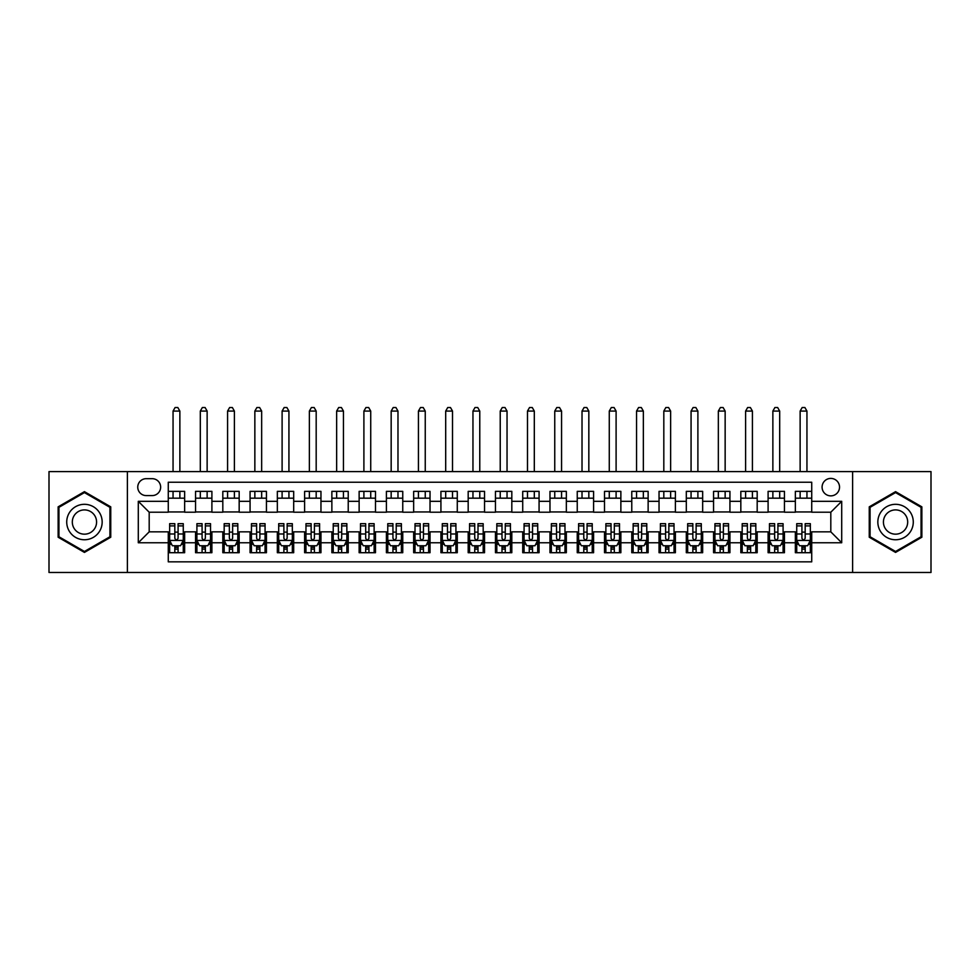 <?xml version="1.0" encoding="UTF-8"?>
<svg xmlns="http://www.w3.org/2000/svg" width="980" height="980" viewBox="0 0 980 980"><rect width="100%" height="100%" fill="white"/><g stroke="black" fill="none" stroke-linecap="round" stroke-linejoin="round"><path stroke-width="1.47" d="M830.807 478.412A8.722 8.722 0 0 0 822.085 487.134A8.722 8.722 0 0 0 830.807 495.868A8.722 8.722 0 0 0 839.529 487.134A8.722 8.722 0 0 0 830.807 478.412M852.612 572.479L931 572.479L931 471.601L852.612 471.601L852.612 572.479L127.388 572.479L127.388 471.601L49 471.601L49 572.479L127.388 572.479M811.722 491.36L795.356 491.36L795.356 501.319L784.453 501.319L784.453 512.221L795.356 512.221L795.356 501.319M784.453 501.319L784.453 491.36L768.1 491.36L768.1 501.319L757.185 501.319L757.185 512.221L768.1 512.221L768.1 501.319M757.185 501.319L757.185 491.36L740.831 491.36L740.831 501.319L729.929 501.319L729.929 512.221L740.831 512.221L740.831 501.319M729.929 501.319L729.929 491.36L713.562 491.36L713.562 501.319L702.66 501.319L702.66 512.221L713.562 512.221L713.562 501.319M702.66 501.319L702.66 491.36L686.306 491.36L686.306 501.319L675.392 501.319L675.392 512.221L686.306 512.221L686.306 501.319M675.392 501.319L675.392 491.36L659.038 491.36L659.038 501.319L648.135 501.319L648.135 512.221L659.038 512.221L659.038 501.319M648.135 501.319L648.135 491.36L631.769 491.36L631.769 501.319L620.867 501.319L620.867 512.221L631.769 512.221L631.769 501.319M620.867 501.319L620.867 491.36L604.513 491.36L604.513 501.319L593.598 501.319L593.598 512.221L604.513 512.221L604.513 501.319M593.598 501.319L593.598 491.36L577.245 491.36L577.245 501.319L566.342 501.319L566.342 512.221L577.245 512.221L577.245 501.319M566.342 501.319L566.342 491.36L549.976 491.36L549.976 501.319L539.074 501.319L539.074 512.221L549.976 512.221L549.976 501.319M539.074 501.319L539.074 491.36L522.72 491.36L522.72 501.319L511.817 501.319L511.817 512.221L522.72 512.221L522.72 501.319M511.817 501.319L511.817 491.36L495.451 491.36L495.451 501.319L484.549 501.319L484.549 512.221L495.451 512.221L495.451 501.319M484.549 501.319L484.549 491.36L468.183 491.36L468.183 501.319L457.28 501.319L457.28 512.221L468.183 512.221L468.183 501.319M457.28 501.319L457.28 491.36L440.927 491.36L440.927 501.319L430.024 501.319L430.024 512.221L440.927 512.221L440.927 501.319M430.024 501.319L430.024 491.36L413.658 491.36L413.658 501.319L402.755 501.319L402.755 512.221L413.658 512.221L413.658 501.319M402.755 501.319L402.755 491.36L386.402 491.36L386.402 501.319L375.487 501.319L375.487 512.221L386.402 512.221L386.402 501.319M375.487 501.319L375.487 491.36L359.133 491.36L359.133 501.319L348.231 501.319L348.231 512.221L359.133 512.221L359.133 501.319M348.231 501.319L348.231 491.36L331.865 491.36L331.865 501.319L320.962 501.319L320.962 512.221L331.865 512.221L331.865 501.319M320.962 501.319L320.962 491.36L304.608 491.36L304.608 501.319L293.694 501.319L293.694 512.221L304.608 512.221L304.608 501.319M293.694 501.319L293.694 491.36L277.34 491.36L277.34 501.319L266.438 501.319L266.438 512.221L277.34 512.221L277.34 501.319M266.438 501.319L266.438 491.36L250.072 491.36L250.072 501.319L239.169 501.319L239.169 512.221L250.072 512.221L250.072 501.319M239.169 501.319L239.169 491.36L222.815 491.36L222.815 501.319L211.9 501.319L211.9 512.221L222.815 512.221L222.815 501.319M211.9 501.319L211.9 491.36L195.547 491.36L195.547 512.221L184.644 512.221L184.644 491.36L168.278 491.36M168.278 552.708L184.644 552.708L184.644 531.846L195.547 531.846L195.547 552.708L211.9 552.708L211.9 531.846L222.815 531.846L222.815 542.761L211.9 542.761M222.815 542.761L222.815 552.708L239.169 552.708L239.169 531.846L250.072 531.846L250.072 542.761L239.169 542.761M250.072 542.761L250.072 552.708L266.438 552.708L266.438 531.846L277.34 531.846L277.34 542.761L266.438 542.761M277.34 542.761L277.34 552.708L293.694 552.708L293.694 531.846L304.608 531.846L304.608 542.761L293.694 542.761M304.608 542.761L304.608 552.708L320.962 552.708L320.962 531.846L331.865 531.846L331.865 542.761L320.962 542.761M331.865 542.761L331.865 552.708L348.231 552.708L348.231 531.846L359.133 531.846L359.133 542.761L348.231 542.761M359.133 542.761L359.133 552.708L375.487 552.708L375.487 531.846L386.402 531.846L386.402 542.761L375.487 542.761M386.402 542.761L386.402 552.708L402.755 552.708L402.755 531.846L413.658 531.846L413.658 542.761L402.755 542.761M413.658 542.761L413.658 552.708L430.024 552.708L430.024 531.846L440.927 531.846L440.927 542.761L430.024 542.761M440.927 542.761L440.927 552.708L457.28 552.708L457.28 531.846L468.183 531.846L468.183 542.761L457.28 542.761M468.183 542.761L468.183 552.708L484.549 552.708L484.549 531.846L495.451 531.846L495.451 542.761L484.549 542.761M495.451 542.761L495.451 552.708L511.817 552.708L511.817 531.846L522.72 531.846L522.72 542.761L511.817 542.761M522.72 542.761L522.72 552.708L539.074 552.708L539.074 531.846L549.976 531.846L549.976 542.761L539.074 542.761M549.976 542.761L549.976 552.708L566.342 552.708L566.342 531.846L577.245 531.846L577.245 542.761L566.342 542.761M577.245 542.761L577.245 552.708L593.598 552.708L593.598 531.846L604.513 531.846L604.513 542.761L593.598 542.761M604.513 542.761L604.513 552.708L620.867 552.708L620.867 531.846L631.769 531.846L631.769 542.761L620.867 542.761M631.769 542.761L631.769 552.708L648.135 552.708L648.135 531.846L659.038 531.846L659.038 542.761L648.135 542.761M659.038 542.761L659.038 552.708L675.392 552.708L675.392 531.846L686.306 531.846L686.306 542.761L675.392 542.761M686.306 542.761L686.306 552.708L702.66 552.708L702.66 531.846L713.562 531.846L713.562 542.761L702.66 542.761M713.562 542.761L713.562 552.708L729.929 552.708L729.929 531.846L740.831 531.846L740.831 542.761L729.929 542.761M740.831 542.761L740.831 552.708L757.185 552.708L757.185 531.846L768.1 531.846L768.1 542.761L757.185 542.761M768.1 542.761L768.1 552.708L784.453 552.708L784.453 531.846L795.356 531.846L795.356 542.761L784.453 542.761M146.192 495.586L152.194 495.586A8.453 8.453 0 0 0 160.647 487.134A8.453 8.453 0 0 0 152.194 478.681L146.192 478.681A8.453 8.453 0 0 0 137.751 487.134A8.453 8.453 0 0 0 146.192 495.586M852.612 471.601L127.388 471.601M811.722 501.319L811.722 482.234L168.278 482.234L168.278 512.221L149.193 512.221L149.193 531.846L168.278 531.846L168.278 561.846L811.722 561.846L811.722 531.846L830.807 531.846L830.807 512.221L811.722 512.221L811.722 501.319L841.71 501.319L841.71 542.761L811.722 542.761M168.278 542.761L138.29 542.761L138.29 501.319L168.278 501.319M795.356 542.761L795.356 552.708L811.722 552.708M168.278 498.183L184.644 498.183M168.278 511.952L184.644 511.952M168.278 532.128L169.65 532.128M174.82 532.128L178.091 532.128M183.272 532.128L184.644 532.128M168.278 545.897L169.65 545.897M174.82 545.897L178.091 545.897M183.272 545.897L184.644 545.897M195.547 511.952L211.9 511.952M195.547 498.183L211.9 498.183M195.547 532.128L196.907 532.128M202.088 532.128L205.359 532.128M210.541 532.128L211.9 532.128M195.547 545.897L196.907 545.897M202.088 545.897L205.359 545.897M210.541 545.897L211.9 545.897M222.815 532.128L224.175 532.128M229.357 532.128L232.628 532.128M237.809 532.128L239.169 532.128M222.815 545.897L224.175 545.897M229.357 545.897L232.628 545.897M237.809 545.897L239.169 545.897M222.815 498.183L239.169 498.183M222.815 511.952L239.169 511.952M250.072 532.128L251.444 532.128M256.613 532.128L259.884 532.128M265.065 532.128L266.438 532.128M250.072 545.897L251.444 545.897M256.613 545.897L259.884 545.897M265.065 545.897L266.438 545.897M250.072 498.183L266.438 498.183M250.072 511.952L266.438 511.952M277.34 532.128L278.7 532.128M283.882 532.128L287.152 532.128M292.334 532.128L293.694 532.128M277.34 545.897L278.7 545.897M283.882 545.897L287.152 545.897M292.334 545.897L293.694 545.897M277.34 498.183L293.694 498.183M277.34 511.952L293.694 511.952M304.608 532.128L305.968 532.128M311.15 532.128L314.421 532.128M319.603 532.128L320.962 532.128M304.608 545.897L305.968 545.897M311.15 545.897L314.421 545.897M319.603 545.897L320.962 545.897M304.608 498.183L320.962 498.183M304.608 511.952L320.962 511.952M331.865 532.128L333.224 532.128M338.406 532.128L341.677 532.128M346.859 532.128L348.231 532.128M331.865 545.897L333.224 545.897M338.406 545.897L341.677 545.897M346.859 545.897L348.231 545.897M331.865 498.183L348.231 498.183M331.865 511.952L348.231 511.952M359.133 532.128L360.493 532.128M365.675 532.128L368.946 532.128M374.127 532.128L375.487 532.128M359.133 545.897L360.493 545.897M365.675 545.897L368.946 545.897M374.127 545.897L375.487 545.897M359.133 498.183L375.487 498.183M359.133 511.952L375.487 511.952M386.402 532.128L387.762 532.128M392.943 532.128L396.214 532.128M401.396 532.128L402.755 532.128M386.402 545.897L387.762 545.897M392.943 545.897L396.214 545.897M401.396 545.897L402.755 545.897M386.402 498.183L402.755 498.183M386.402 511.952L402.755 511.952M413.658 532.128L415.018 532.128M420.2 532.128L423.47 532.128M428.652 532.128L430.024 532.128M413.658 545.897L415.018 545.897M420.2 545.897L423.47 545.897M428.652 545.897L430.024 545.897M413.658 498.183L430.024 498.183M413.658 511.952L430.024 511.952M440.927 532.128L442.286 532.128M447.468 532.128L450.739 532.128M455.921 532.128L457.28 532.128M440.927 545.897L442.286 545.897M447.468 545.897L450.739 545.897M455.921 545.897L457.28 545.897M440.927 498.183L457.28 498.183M440.927 511.952L457.28 511.952M468.183 532.128L469.555 532.128M474.737 532.128L478.007 532.128M483.189 532.128L484.549 532.128M468.183 545.897L469.555 545.897M474.737 545.897L478.007 545.897M483.189 545.897L484.549 545.897M468.183 498.183L484.549 498.183M468.183 511.952L484.549 511.952M495.451 532.128L496.811 532.128M501.993 532.128L505.264 532.128M510.445 532.128L511.817 532.128M495.451 545.897L496.811 545.897M501.993 545.897L505.264 545.897M510.445 545.897L511.817 545.897M495.451 498.183L511.817 498.183M495.451 511.952L511.817 511.952M522.72 532.128L524.08 532.128M529.261 532.128L532.532 532.128M537.714 532.128L539.074 532.128M522.72 545.897L524.08 545.897M529.261 545.897L532.532 545.897M537.714 545.897L539.074 545.897M522.72 498.183L539.074 498.183M522.72 511.952L539.074 511.952M549.976 532.128L551.348 532.128M556.53 532.128L559.801 532.128M564.982 532.128L566.342 532.128M549.976 545.897L551.348 545.897M556.53 545.897L559.801 545.897M564.982 545.897L566.342 545.897M549.976 498.183L566.342 498.183M549.976 511.952L566.342 511.952M577.245 532.128L578.604 532.128M583.786 532.128L587.057 532.128M592.239 532.128L593.598 532.128M577.245 545.897L578.604 545.897M583.786 545.897L587.057 545.897M592.239 545.897L593.598 545.897M577.245 498.183L593.598 498.183M577.245 511.952L593.598 511.952M604.513 532.128L605.873 532.128M611.055 532.128L614.325 532.128M619.507 532.128L620.867 532.128M604.513 545.897L605.873 545.897M611.055 545.897L614.325 545.897M619.507 545.897L620.867 545.897M604.513 498.183L620.867 498.183M604.513 511.952L620.867 511.952M631.769 532.128L633.141 532.128M638.323 532.128L641.594 532.128M646.776 532.128L648.135 532.128M631.769 545.897L633.141 545.897M638.323 545.897L641.594 545.897M646.776 545.897L648.135 545.897M631.769 498.183L648.135 498.183M631.769 511.952L648.135 511.952M659.038 532.128L660.398 532.128M665.579 532.128L668.85 532.128M674.032 532.128L675.392 532.128M659.038 545.897L660.398 545.897M665.579 545.897L668.85 545.897M674.032 545.897L675.392 545.897M659.038 498.183L675.392 498.183M659.038 511.952L675.392 511.952M686.306 532.128L687.666 532.128M692.848 532.128L696.119 532.128M701.3 532.128L702.66 532.128M686.306 545.897L687.666 545.897M692.848 545.897L696.119 545.897M701.3 545.897L702.66 545.897M686.306 498.183L702.66 498.183M686.306 511.952L702.66 511.952M713.562 532.128L714.935 532.128M720.116 532.128L723.387 532.128M728.557 532.128L729.929 532.128M713.562 545.897L714.935 545.897M720.116 545.897L723.387 545.897M728.557 545.897L729.929 545.897M713.562 498.183L729.929 498.183M713.562 511.952L729.929 511.952M740.831 532.128L742.191 532.128M747.373 532.128L750.643 532.128M755.825 532.128L757.185 532.128M740.831 545.897L742.191 545.897M747.373 545.897L750.643 545.897M755.825 545.897L757.185 545.897M740.831 498.183L757.185 498.183M740.831 511.952L757.185 511.952M768.1 532.128L769.459 532.128M774.641 532.128L777.912 532.128M783.094 532.128L784.453 532.128M768.1 545.897L769.459 545.897M774.641 545.897L777.912 545.897M783.094 545.897L784.453 545.897M768.1 498.183L784.453 498.183M768.1 511.952L784.453 511.952M795.356 532.128L796.728 532.128M801.91 532.128L805.18 532.128M810.35 532.128L811.722 532.128M795.356 545.897L796.728 545.897M801.91 545.897L805.18 545.897M810.35 545.897L811.722 545.897M795.356 498.183L811.722 498.183M795.356 511.952L811.722 511.952M149.193 512.221L138.29 501.319M149.193 531.846L138.29 542.761M841.71 501.319L830.807 512.221M841.71 542.761L830.807 531.846M84.439 552.414L110.752 537.224L110.752 506.844L84.439 491.654L58.139 506.844L58.139 537.224L84.439 552.414M921.861 506.844L895.561 491.654L869.248 506.844L869.248 537.224L895.561 552.414L921.861 537.224L921.861 506.844M174.82 549.168L178.091 549.168M169.65 525.893L174.82 525.893L174.82 523.675L169.65 523.675L169.65 540.298L172.37 545.75L180.553 545.75L183.272 540.298L183.272 523.675L178.091 523.675L178.091 525.893L183.272 525.893M183.272 540.298L183.272 552.708M169.65 540.298L169.65 552.708M178.091 545.75L178.091 552.708M174.82 552.708L174.82 545.75M174.82 525.893L174.82 538.253C175.91 540.36 177 540.36 178.091 538.253L178.091 525.893M179.867 498.183L179.867 491.36M179.867 471.601L179.867 411.073L173.056 411.073L173.056 471.601M173.056 498.183L173.056 491.36M173.056 411.073L175.102 407.521L177.821 407.521L179.867 411.073M84.439 504.308A17.726 17.726 0 0 0 66.726 522.034A17.726 17.726 0 0 0 84.439 539.76A17.726 17.726 0 0 0 102.165 522.034A17.726 17.726 0 0 0 84.439 504.308M84.439 509.906A12.128 12.128 0 0 0 72.312 522.034A12.128 12.128 0 0 0 84.439 534.173A12.128 12.128 0 0 0 96.579 522.034A12.128 12.128 0 0 0 84.439 509.906M109.931 536.758L84.439 551.471L58.947 536.758L58.947 507.322L84.439 492.597L109.931 507.322L109.931 536.758M880.212 513.177A17.726 17.726 0 0 0 886.692 537.383A17.726 17.726 0 0 0 910.91 530.891A17.726 17.726 0 0 0 904.418 506.685A17.726 17.726 0 0 0 880.212 513.177M885.05 515.97A12.128 12.128 0 0 0 889.485 532.544A12.128 12.128 0 0 0 906.059 528.098A12.128 12.128 0 0 0 901.625 511.523A12.128 12.128 0 0 0 885.05 515.97M921.053 507.322L921.053 536.758L895.561 551.471L870.069 536.758L870.069 507.322L895.561 492.597L921.053 507.322M202.088 549.168L205.359 549.168M196.907 525.893L202.088 525.893L202.088 523.675L196.907 523.675L196.907 540.298L199.638 545.75L207.809 545.75L210.541 540.298L210.541 523.675L205.359 523.675L205.359 525.893L210.541 525.893M210.541 540.298L210.541 552.708M196.907 540.298L196.907 552.708M205.359 545.75L205.359 552.708M202.088 552.708L202.088 545.75M202.088 525.893L202.088 538.253C203.179 540.36 204.269 540.36 205.359 538.253L205.359 525.893M207.135 498.183L207.135 491.36M207.135 471.601L207.135 411.073L200.312 411.073L200.312 471.601M200.312 498.183L200.312 491.36M200.312 411.073L202.358 407.521L205.089 407.521L207.135 411.073M229.357 549.168L232.628 549.168M224.175 525.893L229.357 525.893L229.357 523.675L224.175 523.675L224.175 540.298L226.895 545.75L235.078 545.75L237.809 540.298L237.809 523.675L232.628 523.675L232.628 525.893L237.809 525.893M237.809 540.298L237.809 552.708M224.175 540.298L224.175 552.708M232.628 545.75L232.628 552.708M229.357 552.708L229.357 545.75M229.357 525.893L229.357 538.253C230.447 540.36 231.537 540.36 232.628 538.253L232.628 525.893M234.392 498.183L234.392 491.36M234.392 471.601L234.392 411.073L227.581 411.073L227.581 471.601M227.581 498.183L227.581 491.36M227.581 411.073L229.626 407.521L232.358 407.521L234.392 411.073M256.613 549.168L259.884 549.168M251.444 525.893L256.613 525.893L256.613 523.675L251.444 523.675L251.444 540.298L254.163 545.75L262.346 545.75L265.065 540.298L265.065 523.675L259.884 523.675L259.884 525.893L265.065 525.893M265.065 540.298L265.065 552.708M251.444 540.298L251.444 552.708M259.884 545.75L259.884 552.708M256.613 552.708L256.613 545.75M256.613 525.893L256.613 538.253C257.703 540.36 258.793 540.36 259.884 538.253L259.884 525.893M261.66 498.183L261.66 491.36M261.66 471.601L261.66 411.073L254.849 411.073L254.849 471.601M254.849 498.183L254.849 491.36M254.849 411.073L256.895 407.521L259.614 407.521L261.66 411.073M283.882 549.168L287.152 549.168M278.7 525.893L283.882 525.893L283.882 523.675L278.7 523.675L278.7 540.298L281.432 545.75L289.602 545.75L292.334 540.298L292.334 523.675L287.152 523.675L287.152 525.893L292.334 525.893M292.334 540.298L292.334 552.708M278.7 540.298L278.7 552.708M287.152 545.75L287.152 552.708M283.882 552.708L283.882 545.75M283.882 525.893L283.882 538.253C284.972 540.36 286.062 540.36 287.152 538.253L287.152 525.893M288.929 498.183L288.929 491.36M288.929 471.601L288.929 411.073L282.105 411.073L282.105 471.601M282.105 498.183L282.105 491.36M282.105 411.073L284.151 407.521L286.883 407.521L288.929 411.073M311.15 549.168L314.421 549.168M305.968 525.893L311.15 525.893L311.15 523.675L305.968 523.675L305.968 540.298L308.688 545.75L316.871 545.75L319.603 540.298L319.603 523.675L314.421 523.675L314.421 525.893L319.603 525.893M319.603 540.298L319.603 552.708M305.968 540.298L305.968 552.708M314.421 545.75L314.421 552.708M311.15 552.708L311.15 545.75M311.15 525.893L311.15 538.253C312.24 540.36 313.331 540.36 314.421 538.253L314.421 525.893M316.185 498.183L316.185 491.36M316.185 471.601L316.185 411.073L309.374 411.073L309.374 471.601M309.374 498.183L309.374 491.36M309.374 411.073L311.42 407.521L314.151 407.521L316.185 411.073M338.406 549.168L341.677 549.168M333.224 525.893L338.406 525.893L338.406 523.675L333.224 523.675L333.224 540.298L335.956 545.75L344.139 545.75L346.859 540.298L346.859 523.675L341.677 523.675L341.677 525.893L346.859 525.893M346.859 540.298L346.859 552.708M333.224 540.298L333.224 552.708M341.677 545.75L341.677 552.708M338.406 552.708L338.406 545.75M338.406 525.893L338.406 538.253C339.497 540.36 340.587 540.36 341.677 538.253L341.677 525.893M343.453 498.183L343.453 491.36M343.453 471.601L343.453 411.073L336.642 411.073L336.642 471.601M336.642 498.183L336.642 491.36M336.642 411.073L338.688 407.521L341.408 407.521L343.453 411.073M365.675 549.168L368.946 549.168M360.493 525.893L365.675 525.893L365.675 523.675L360.493 523.675L360.493 540.298L363.225 545.75L371.396 545.75L374.127 540.298L374.127 523.675L368.946 523.675L368.946 525.893L374.127 525.893M374.127 540.298L374.127 552.708M360.493 540.298L360.493 552.708M368.946 545.75L368.946 552.708M365.675 552.708L365.675 545.75M365.675 525.893L365.675 538.253C366.765 540.36 367.855 540.36 368.946 538.253L368.946 525.893M370.722 498.183L370.722 491.36M370.722 471.601L370.722 411.073L363.899 411.073L363.899 471.601M363.899 498.183L363.899 491.36M363.899 411.073L365.944 407.521L368.676 407.521L370.722 411.073M392.943 549.168L396.214 549.168M387.762 525.893L392.943 525.893L392.943 523.675L387.762 523.675L387.762 540.298L390.481 545.75L398.664 545.75L401.396 540.298L401.396 523.675L396.214 523.675L396.214 525.893L401.396 525.893M401.396 540.298L401.396 552.708M387.762 540.298L387.762 552.708M396.214 545.75L396.214 552.708M392.943 552.708L392.943 545.75M392.943 525.893L392.943 538.253C394.034 540.36 395.124 540.36 396.214 538.253L396.214 525.893M397.978 498.183L397.978 491.36M397.978 471.601L397.978 411.073L391.167 411.073L391.167 471.601M391.167 498.183L391.167 491.36M391.167 411.073L393.213 407.521L395.932 407.521L397.978 411.073M420.2 549.168L423.47 549.168M415.018 525.893L420.2 525.893L420.2 523.675L415.018 523.675L415.018 540.298L417.75 545.75L425.933 545.75L428.652 540.298L428.652 523.675L423.47 523.675L423.47 525.893L428.652 525.893M428.652 540.298L428.652 552.708M415.018 540.298L415.018 552.708M423.47 545.75L423.47 552.708M420.2 552.708L420.2 545.75M420.2 525.893L420.2 538.253C421.29 540.36 422.38 540.36 423.47 538.253L423.47 525.893M425.247 498.183L425.247 491.36M425.247 471.601L425.247 411.073L418.435 411.073L418.435 471.601M418.435 498.183L418.435 491.36M418.435 411.073L420.481 407.521L423.201 407.521L425.247 411.073M447.468 549.168L450.739 549.168M442.286 525.893L447.468 525.893L447.468 523.675L442.286 523.675L442.286 540.298L445.018 545.75L453.189 545.75L455.921 540.298L455.921 523.675L450.739 523.675L450.739 525.893L455.921 525.893M455.921 540.298L455.921 552.708M442.286 540.298L442.286 552.708M450.739 545.75L450.739 552.708M447.468 552.708L447.468 545.75M447.468 525.893L447.468 538.253C448.558 540.36 449.649 540.36 450.739 538.253L450.739 525.893M452.515 498.183L452.515 491.36M452.515 471.601L452.515 411.073L445.692 411.073L445.692 471.601M445.692 498.183L445.692 491.36M445.692 411.073L447.738 407.521L450.469 407.521L452.515 411.073M474.737 549.168L478.007 549.168M469.555 525.893L474.737 525.893L474.737 523.675L469.555 523.675L469.555 540.298L472.274 545.75L480.457 545.75L483.189 540.298L483.189 523.675L478.007 523.675L478.007 525.893L483.189 525.893M483.189 540.298L483.189 552.708M469.555 540.298L469.555 552.708M478.007 545.75L478.007 552.708M474.737 552.708L474.737 545.75M474.737 525.893L474.737 538.253C475.827 540.36 476.917 540.36 478.007 538.253L478.007 525.893M479.771 498.183L479.771 491.36M479.771 471.601L479.771 411.073L472.96 411.073L472.96 471.601M472.96 498.183L472.96 491.36M472.96 411.073L475.006 407.521L477.726 407.521L479.771 411.073M501.993 549.168L505.264 549.168M496.811 525.893L501.993 525.893L501.993 523.675L496.811 523.675L496.811 540.298L499.543 545.75L507.726 545.75L510.445 540.298L510.445 523.675L505.264 523.675L505.264 525.893L510.445 525.893M510.445 540.298L510.445 552.708M496.811 540.298L496.811 552.708M505.264 545.75L505.264 552.708M501.993 552.708L501.993 545.75M501.993 525.893L501.993 538.253C503.083 540.36 504.173 540.36 505.264 538.253L505.264 525.893M507.04 498.183L507.04 491.36M507.04 471.601L507.04 411.073L500.229 411.073L500.229 471.601M500.229 498.183L500.229 491.36M500.229 411.073L502.274 407.521L504.994 407.521L507.04 411.073M529.261 549.168L532.532 549.168M524.08 525.893L529.261 525.893L529.261 523.675L524.08 523.675L524.08 540.298L526.811 545.75L534.982 545.75L537.714 540.298L537.714 523.675L532.532 523.675L532.532 525.893L537.714 525.893M537.714 540.298L537.714 552.708M524.08 540.298L524.08 552.708M532.532 545.75L532.532 552.708M529.261 552.708L529.261 545.75M529.261 525.893L529.261 538.253C530.351 540.36 531.442 540.36 532.532 538.253L532.532 525.893M534.308 498.183L534.308 491.36M534.308 471.601L534.308 411.073L527.485 411.073L527.485 471.601M527.485 498.183L527.485 491.36M527.485 411.073L529.531 407.521L532.263 407.521L534.308 411.073M556.53 549.168L559.801 549.168M551.348 525.893L556.53 525.893L556.53 523.675L551.348 523.675L551.348 540.298L554.068 545.75L562.251 545.75L564.982 540.298L564.982 523.675L559.801 523.675L559.801 525.893L564.982 525.893M564.982 540.298L564.982 552.708M551.348 540.298L551.348 552.708M559.801 545.75L559.801 552.708M556.53 552.708L556.53 545.75M556.53 525.893L556.53 538.253C557.62 540.36 558.71 540.36 559.801 538.253L559.801 525.893M561.565 498.183L561.565 491.36M561.565 471.601L561.565 411.073L554.754 411.073L554.754 471.601M554.754 498.183L554.754 491.36M554.754 411.073L556.799 407.521L559.519 407.521L561.565 411.073M583.786 549.168L587.057 549.168M578.604 525.893L583.786 525.893L583.786 523.675L578.604 523.675L578.604 540.298L581.336 545.75L589.519 545.75L592.239 540.298L592.239 523.675L587.057 523.675L587.057 525.893L592.239 525.893M592.239 540.298L592.239 552.708M578.604 540.298L578.604 552.708M587.057 545.75L587.057 552.708M583.786 552.708L583.786 545.75M583.786 525.893L583.786 538.253C584.876 540.36 585.966 540.36 587.057 538.253L587.057 525.893M588.833 498.183L588.833 491.36M588.833 471.601L588.833 411.073L582.022 411.073L582.022 471.601M582.022 498.183L582.022 491.36M582.022 411.073L584.068 407.521L586.787 407.521L588.833 411.073M611.055 549.168L614.325 549.168M605.873 525.893L611.055 525.893L611.055 523.675L605.873 523.675L605.873 540.298L608.605 545.75L616.775 545.75L619.507 540.298L619.507 523.675L614.325 523.675L614.325 525.893L619.507 525.893M619.507 540.298L619.507 552.708M605.873 540.298L605.873 552.708M614.325 545.75L614.325 552.708M611.055 552.708L611.055 545.75M611.055 525.893L611.055 538.253C612.145 540.36 613.235 540.36 614.325 538.253L614.325 525.893M616.101 498.183L616.101 491.36M616.101 471.601L616.101 411.073L609.278 411.073L609.278 471.601M609.278 498.183L609.278 491.36M609.278 411.073L611.324 407.521L614.056 407.521L616.101 411.073M638.323 549.168L641.594 549.168M633.141 525.893L638.323 525.893L638.323 523.675L633.141 523.675L633.141 540.298L635.861 545.75L644.044 545.75L646.776 540.298L646.776 523.675L641.594 523.675L641.594 525.893L646.776 525.893M646.776 540.298L646.776 552.708M633.141 540.298L633.141 552.708M641.594 545.75L641.594 552.708M638.323 552.708L638.323 545.75M638.323 525.893L638.323 538.253C639.401 540.36 640.504 540.36 641.594 538.253L641.594 525.893M643.358 498.183L643.358 491.36M643.358 471.601L643.358 411.073L636.547 411.073L636.547 471.601M636.547 498.183L636.547 491.36M636.547 411.073L638.592 407.521L641.312 407.521L643.358 411.073M665.579 549.168L668.85 549.168M660.398 525.893L665.579 525.893L665.579 523.675L660.398 523.675L660.398 540.298L663.129 545.75L671.312 545.75L674.032 540.298L674.032 523.675L668.85 523.675L668.85 525.893L674.032 525.893M674.032 540.298L674.032 552.708M660.398 540.298L660.398 552.708M668.85 545.75L668.85 552.708M665.579 552.708L665.579 545.75M665.579 525.893L665.579 538.253C666.67 540.36 667.76 540.36 668.85 538.253L668.85 525.893M670.626 498.183L670.626 491.36M670.626 471.601L670.626 411.073L663.815 411.073L663.815 471.601M663.815 498.183L663.815 491.36M663.815 411.073L665.849 407.521L668.581 407.521L670.626 411.073M692.848 549.168L696.119 549.168M687.666 525.893L692.848 525.893L692.848 523.675L687.666 523.675L687.666 540.298L690.398 545.75L698.569 545.75L701.3 540.298L701.3 523.675L696.119 523.675L696.119 525.893L701.3 525.893M701.3 540.298L701.3 552.708M687.666 540.298L687.666 552.708M696.119 545.75L696.119 552.708M692.848 552.708L692.848 545.75M692.848 525.893L692.848 538.253C693.938 540.36 695.028 540.36 696.119 538.253L696.119 525.893M697.895 498.183L697.895 491.36M697.895 471.601L697.895 411.073L691.072 411.073L691.072 471.601M691.072 498.183L691.072 491.36M691.072 411.073L693.117 407.521L695.849 407.521L697.895 411.073M720.116 549.168L723.387 549.168M714.935 525.893L720.116 525.893L720.116 523.675L714.935 523.675L714.935 540.298L717.654 545.75L725.837 545.75L728.557 540.298L728.557 523.675L723.387 523.675L723.387 525.893L728.557 525.893M728.557 540.298L728.557 552.708M714.935 540.298L714.935 552.708M723.387 545.75L723.387 552.708M720.116 552.708L720.116 545.75M720.116 525.893L720.116 538.253C721.194 540.36 722.285 540.36 723.387 538.253L723.387 525.893M725.151 498.183L725.151 491.36M725.151 471.601L725.151 411.073L718.34 411.073L718.34 471.601M718.34 498.183L718.34 491.36M718.34 411.073L720.386 407.521L723.105 407.521L725.151 411.073M747.373 549.168L750.643 549.168M742.191 525.893L747.373 525.893L747.373 523.675L742.191 523.675L742.191 540.298L744.923 545.75L753.106 545.75L755.825 540.298L755.825 523.675L750.643 523.675L750.643 525.893L755.825 525.893M755.825 540.298L755.825 552.708M742.191 540.298L742.191 552.708M750.643 545.75L750.643 552.708M747.373 552.708L747.373 545.75M747.373 525.893L747.373 538.253C748.463 540.36 749.553 540.36 750.643 538.253L750.643 525.893M752.42 498.183L752.42 491.36M752.42 471.601L752.42 411.073L745.609 411.073L745.609 471.601M745.609 498.183L745.609 491.36M745.609 411.073L747.642 407.521L750.374 407.521L752.42 411.073M774.641 549.168L777.912 549.168M769.459 525.893L774.641 525.893L774.641 523.675L769.459 523.675L769.459 540.298L772.191 545.75L780.362 545.75L783.094 540.298L783.094 523.675L777.912 523.675L777.912 525.893L783.094 525.893M783.094 540.298L783.094 552.708M769.459 540.298L769.459 552.708M777.912 545.75L777.912 552.708M774.641 552.708L774.641 545.75M774.641 525.893L774.641 538.253C775.731 540.36 776.822 540.36 777.912 538.253L777.912 525.893M779.688 498.183L779.688 491.36M779.688 471.601L779.688 411.073L772.865 411.073L772.865 471.601M772.865 498.183L772.865 491.36M772.865 411.073L774.911 407.521L777.642 407.521L779.688 411.073M801.91 549.168L805.18 549.168M796.728 525.893L801.91 525.893L801.91 523.675L796.728 523.675L796.728 540.298L799.447 545.75L807.63 545.75L810.35 540.298L810.35 523.675L805.18 523.675L805.18 525.893L810.35 525.893M810.35 540.298L810.35 552.708M796.728 540.298L796.728 552.708M805.18 545.75L805.18 552.708M801.91 552.708L801.91 545.75M801.91 525.893L801.91 538.253C802.988 540.36 804.078 540.36 805.18 538.253L805.18 525.893M806.944 498.183L806.944 491.36M806.944 471.601L806.944 411.073L800.133 411.073L800.133 471.601M800.133 498.183L800.133 491.36M800.133 411.073L802.179 407.521L804.899 407.521L806.944 411.073M195.547 542.761L184.644 542.761M195.547 501.319L184.644 501.319M169.712 540.433L183.211 540.433M183.272 544.255L181.3 544.255M171.623 544.255L169.65 544.255M178.091 533.977L183.272 533.977M169.65 533.977L174.82 533.977M174.82 547.428L178.091 547.428M196.98 540.433L210.467 540.433M210.541 544.255L208.569 544.255M198.891 544.255L196.907 544.255M205.359 533.977L210.541 533.977M196.907 533.977L202.088 533.977M202.088 547.428L205.359 547.428M224.236 540.433L237.736 540.433M237.809 544.255L235.825 544.255M226.147 544.255L224.175 544.255M232.628 533.977L237.809 533.977M224.175 533.977L229.357 533.977M229.357 547.428L232.628 547.428M251.505 540.433L265.004 540.433M265.065 544.255L263.093 544.255M253.416 544.255L251.444 544.255M259.884 533.977L265.065 533.977M251.444 533.977L256.613 533.977M256.613 547.428L259.884 547.428M278.773 540.433L292.261 540.433M292.334 544.255L290.362 544.255M280.672 544.255L278.7 544.255M287.152 533.977L292.334 533.977M278.7 533.977L283.882 533.977M283.882 547.428L287.152 547.428M306.03 540.433L319.529 540.433M319.603 544.255L317.618 544.255M307.941 544.255L305.968 544.255M314.421 533.977L319.603 533.977M305.968 533.977L311.15 533.977M311.15 547.428L314.421 547.428M333.298 540.433L346.798 540.433M346.859 544.255L344.887 544.255M335.209 544.255L333.224 544.255M341.677 533.977L346.859 533.977M333.224 533.977L338.406 533.977M338.406 547.428L341.677 547.428M360.567 540.433L374.054 540.433M374.127 544.255L372.155 544.255M362.465 544.255L360.493 544.255M368.946 533.977L374.127 533.977M360.493 533.977L365.675 533.977M365.675 547.428L368.946 547.428M387.823 540.433L401.322 540.433M401.396 544.255L399.411 544.255M389.734 544.255L387.762 544.255M396.214 533.977L401.396 533.977M387.762 533.977L392.943 533.977M392.943 547.428L396.214 547.428M415.091 540.433L428.591 540.433M428.652 544.255L426.68 544.255M417.002 544.255L415.018 544.255M423.47 533.977L428.652 533.977M415.018 533.977L420.2 533.977M420.2 547.428L423.47 547.428M442.36 540.433L455.847 540.433M455.921 544.255L453.948 544.255M444.259 544.255L442.286 544.255M450.739 533.977L455.921 533.977M442.286 533.977L447.468 533.977M447.468 547.428L450.739 547.428M469.616 540.433L483.116 540.433M483.189 544.255L481.205 544.255M471.527 544.255L469.555 544.255M478.007 533.977L483.189 533.977M469.555 533.977L474.737 533.977M474.737 547.428L478.007 547.428M496.885 540.433L510.384 540.433M510.445 544.255L508.473 544.255M498.796 544.255L496.811 544.255M505.264 533.977L510.445 533.977M496.811 533.977L501.993 533.977M501.993 547.428L505.264 547.428M524.153 540.433L537.64 540.433M537.714 544.255L535.741 544.255M526.052 544.255L524.08 544.255M532.532 533.977L537.714 533.977M524.08 533.977L529.261 533.977M529.261 547.428L532.532 547.428M551.409 540.433L564.909 540.433M564.982 544.255L562.998 544.255M553.32 544.255L551.348 544.255M559.801 533.977L564.982 533.977M551.348 533.977L556.53 533.977M556.53 547.428L559.801 547.428M578.678 540.433L592.177 540.433M592.239 544.255L590.266 544.255M580.589 544.255L578.604 544.255M587.057 533.977L592.239 533.977M578.604 533.977L583.786 533.977M583.786 547.428L587.057 547.428M605.946 540.433L619.434 540.433M619.507 544.255L617.535 544.255M607.845 544.255L605.873 544.255M614.325 533.977L619.507 533.977M605.873 533.977L611.055 533.977M611.055 547.428L614.325 547.428M633.202 540.433L646.702 540.433M646.776 544.255L644.791 544.255M635.114 544.255L633.141 544.255M641.594 533.977L646.776 533.977M633.141 533.977L638.323 533.977M638.323 547.428L641.594 547.428M660.471 540.433L673.971 540.433M674.032 544.255L672.06 544.255M662.382 544.255L660.398 544.255M668.85 533.977L674.032 533.977M660.398 533.977L665.579 533.977M665.579 547.428L668.85 547.428M687.74 540.433L701.227 540.433M701.3 544.255L699.328 544.255M689.638 544.255L687.666 544.255M696.119 533.977L701.3 533.977M687.666 533.977L692.848 533.977M692.848 547.428L696.119 547.428M714.996 540.433L728.495 540.433M728.557 544.255L726.584 544.255M716.907 544.255L714.935 544.255M723.387 533.977L728.557 533.977M714.935 533.977L720.116 533.977M720.116 547.428L723.387 547.428M742.264 540.433L755.764 540.433M755.825 544.255L753.853 544.255M744.175 544.255L742.191 544.255M750.643 533.977L755.825 533.977M742.191 533.977L747.373 533.977M747.373 547.428L750.643 547.428M769.533 540.433L783.02 540.433M783.094 544.255L781.109 544.255M771.432 544.255L769.459 544.255M777.912 533.977L783.094 533.977M769.459 533.977L774.641 533.977M774.641 547.428L777.912 547.428M796.789 540.433L810.289 540.433M810.35 544.255L808.378 544.255M798.7 544.255L796.728 544.255M805.18 533.977L810.35 533.977M796.728 533.977L801.91 533.977M801.91 547.428L805.18 547.428"/></g></svg>
